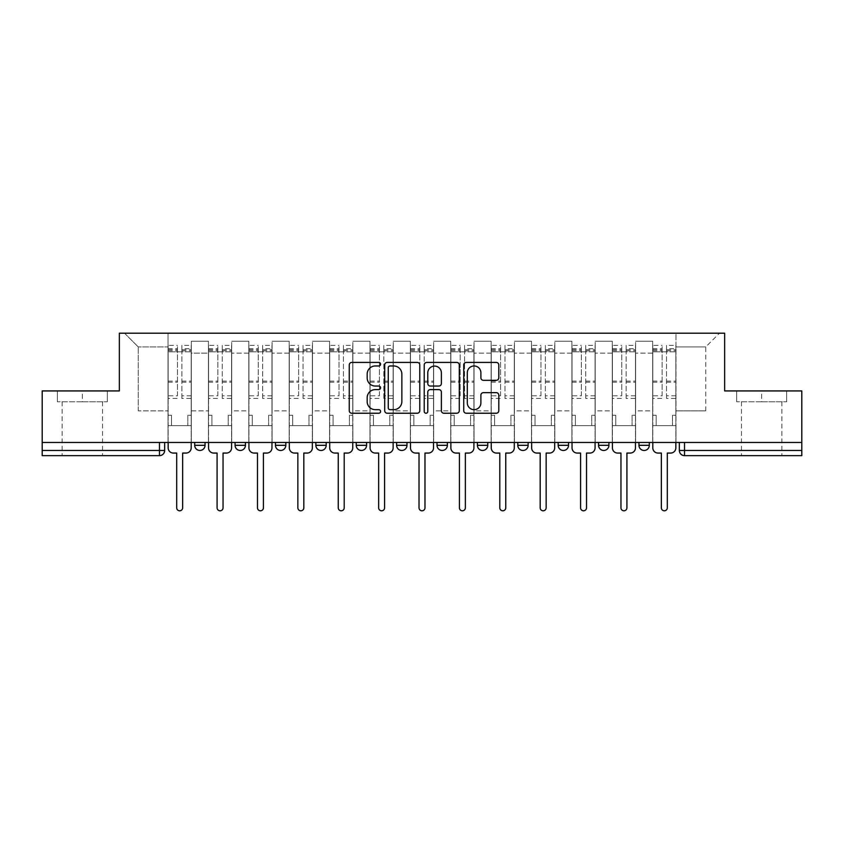 <?xml version="1.0" encoding="UTF-8"?>
<svg xmlns="http://www.w3.org/2000/svg" width="844" height="844" viewBox="0 0 844 844"><rect width="100%" height="100%" fill="white"/><g stroke="black" fill="none" stroke-linecap="round" stroke-linejoin="round"><path stroke-width="0.63" stroke-dasharray="4.22 3.17" d="M380.581 364.197A1.783 1.783 0 0 0 378.798 362.414L351.8 362.414A2.543 2.543 0 0 0 349.258 364.956L349.258 410.701A2.543 2.543 0 0 0 351.8 413.233L378.798 413.233A1.783 1.783 0 0 0 380.581 411.461A1.783 1.783 0 0 0 378.798 409.678L375.306 409.678A8.134 8.134 0 0 1 367.172 401.544L367.172 397.735A8.134 8.134 0 0 1 375.306 389.601L378.798 389.601A1.783 1.783 0 0 0 380.581 387.829A1.783 1.783 0 0 0 378.798 386.046L375.306 386.046A8.134 8.134 0 0 1 367.172 377.912L367.172 374.103A8.134 8.134 0 0 1 375.306 365.969L378.798 365.969A1.783 1.783 0 0 0 380.581 364.197M649.31 442.456L638.95 442.456L649.31 442.456L649.31 445.305L638.95 445.305A5.18 5.18 0 0 0 644.13 450.474M598.565 442.456L608.925 442.456L608.925 445.305A5.18 5.18 0 0 1 603.745 450.474A5.18 5.18 0 0 1 598.565 445.305L598.565 442.456L608.925 442.456M558.179 442.456L568.539 442.456L558.179 442.456L558.179 445.305A5.18 5.18 0 0 0 563.359 450.474A5.18 5.18 0 0 0 568.539 445.305L558.179 445.305M528.144 442.456L517.794 442.456L528.144 442.456L528.144 445.305A5.18 5.18 0 0 1 522.974 450.474A5.18 5.18 0 0 1 517.794 445.305L528.144 445.305M477.409 442.456L487.758 442.456L477.409 442.456L477.409 445.305A5.18 5.18 0 0 0 482.578 450.474A5.18 5.18 0 0 0 487.758 445.305L477.409 445.305M437.013 442.456L447.373 442.456L437.013 442.456M396.627 442.456L406.987 442.456L396.627 442.456M356.242 442.456L366.591 442.456L356.242 442.456L356.242 445.305L366.591 445.305M326.206 442.456L315.856 442.456L326.206 442.456L326.206 445.305A5.18 5.18 0 0 1 321.026 450.474A5.18 5.18 0 0 1 315.856 445.305L326.206 445.305M275.461 442.456L285.821 442.456L285.821 445.305L275.461 445.305L275.461 442.456L285.821 442.456M235.075 442.456L245.435 442.456L235.075 442.456L235.075 445.305L245.435 445.305A5.18 5.18 0 0 1 240.255 450.474M194.69 442.456L205.05 442.456L194.69 442.456L194.69 445.305L205.05 445.305A5.18 5.18 0 0 1 199.87 450.474M82.332 455.654L62.139 455.654L82.332 455.654M82.332 401.807L57.35 401.807L107.315 401.807L82.332 401.807L82.332 390.93L107.315 390.93L57.35 390.93L82.332 390.93L82.332 401.807M761.668 455.654L741.475 455.654L761.668 455.654M761.668 401.807L736.685 401.807L786.65 401.807L761.668 401.807L761.668 390.93L786.65 390.93L736.685 390.93L761.668 390.93L761.668 401.807M679.346 442.456L679.346 450.474L684.516 450.474L684.516 442.456L679.346 442.456L801.8 442.456L801.8 450.474L684.516 450.474L684.516 455.654L801.8 455.654L801.8 450.474M801.8 442.456L42.2 442.456L42.2 390.93L119.352 390.93L119.352 333.201L724.648 333.201L724.648 390.93L801.8 390.93L801.8 442.456L684.516 442.456M42.2 442.456L159.484 442.456L42.2 442.456L42.2 455.654L159.484 455.654L159.484 450.474L42.2 450.474M191.324 353.13L191.324 410.87L191.324 353.13L208.415 353.13L208.415 341.229L208.415 410.87L208.415 353.13L191.324 353.13M191.324 442.456L191.324 341.229L208.415 341.229L191.324 341.229L191.324 442.456L191.324 425.629L168.019 425.629L191.324 425.629L191.324 442.456L168.019 442.456L168.019 333.201L675.981 333.201L124.532 333.201L168.019 333.201L168.019 410.87L168.019 346.916L138.247 346.916L168.019 346.916L168.019 333.201L168.019 442.456L168.019 425.629L168.019 442.456L191.324 442.456M208.415 442.456L208.415 341.229L191.324 341.229L208.415 341.229L208.415 442.456L208.415 425.629L231.71 425.629L208.415 425.629L208.415 442.456L231.71 442.456L231.71 341.229L231.71 353.13L231.71 341.229L248.801 341.229L248.801 353.13L248.801 341.229L231.71 341.229L231.71 442.456L231.71 425.629L231.71 442.456L208.415 442.456M231.71 410.87L231.71 353.13L231.71 410.87L248.801 410.87L248.801 353.13L248.801 410.87L231.71 410.87M248.801 442.456L248.801 341.229L231.71 341.229L248.801 341.229L248.801 442.456L248.801 425.629L272.095 425.629L248.801 425.629L248.801 442.456L272.095 442.456L272.095 341.229L272.095 353.13L272.095 341.229L289.186 341.229L289.186 353.13L289.186 341.229L272.095 341.229L272.095 442.456L272.095 425.629L272.095 442.456L248.801 442.456M272.095 410.87L272.095 353.13L272.095 410.87L289.186 410.87L289.186 353.13L289.186 410.87L272.095 410.87M289.186 442.456L289.186 341.229L272.095 341.229L289.186 341.229L289.186 442.456L289.186 425.629L312.491 425.629L289.186 425.629L289.186 442.456L312.491 442.456L312.491 341.229L312.491 353.13L312.491 341.229L329.571 341.229L329.571 353.13L329.571 341.229L312.491 341.229L312.491 442.456L312.491 425.629L312.491 442.456L289.186 442.456M312.491 410.87L312.491 353.13L312.491 410.87L329.571 410.87L329.571 353.13L329.571 410.87L312.491 410.87M329.571 442.456L329.571 341.229L312.491 341.229L329.571 341.229L329.571 442.456L329.571 425.629L352.876 425.629L329.571 425.629L329.571 442.456L352.876 442.456L352.876 341.229L352.876 353.13L352.876 341.229L369.957 341.229L369.957 353.13L369.957 341.229L352.876 341.229L352.876 442.456L352.876 425.629L352.876 442.456L329.571 442.456M352.876 410.87L352.876 353.13L352.876 410.87L369.957 410.87L369.957 353.13L369.957 410.87L352.876 410.87M369.957 442.456L369.957 341.229L352.876 341.229L369.957 341.229L369.957 442.456L369.957 425.629L393.262 425.629L369.957 425.629L369.957 442.456L393.262 442.456L393.262 341.229L393.262 353.13L393.262 341.229L410.353 341.229L410.353 353.13L410.353 341.229L393.262 341.229L393.262 442.456L393.262 425.629L393.262 442.456L369.957 442.456M393.262 410.87L393.262 353.13L393.262 410.87L410.353 410.87L410.353 353.13L410.353 410.87L393.262 410.87M410.353 442.456L410.353 341.229L393.262 341.229L410.353 341.229L410.353 442.456L410.353 425.629L433.647 425.629L410.353 425.629L410.353 442.456L433.647 442.456L433.647 341.229L433.647 353.13L433.647 341.229L450.738 341.229L450.738 353.13L450.738 341.229L433.647 341.229L433.647 442.456L433.647 425.629L433.647 442.456L410.353 442.456M433.647 410.87L433.647 353.13L433.647 410.87L450.738 410.87L450.738 353.13L450.738 410.87L433.647 410.87M450.738 442.456L450.738 341.229L433.647 341.229L450.738 341.229L450.738 442.456L450.738 425.629L474.043 425.629L450.738 425.629L450.738 442.456L474.043 442.456L474.043 341.229L474.043 353.13L474.043 341.229L491.124 341.229L491.124 353.13L491.124 341.229L474.043 341.229L474.043 442.456L474.043 425.629L474.043 442.456L450.738 442.456M474.043 410.87L474.043 353.13L474.043 410.87L491.124 410.87L491.124 353.13L491.124 410.87L474.043 410.87M491.124 442.456L491.124 341.229L474.043 341.229L491.124 341.229L491.124 442.456L491.124 425.629L514.429 425.629L491.124 425.629L491.124 442.456L514.429 442.456L514.429 341.229L514.429 353.13L514.429 341.229L531.509 341.229L531.509 353.13L531.509 341.229L514.429 341.229L514.429 442.456L514.429 425.629L514.429 442.456L491.124 442.456M514.429 410.87L514.429 353.13L514.429 410.87L531.509 410.87L531.509 353.13L531.509 410.87L514.429 410.87M531.509 442.456L531.509 341.229L514.429 341.229L531.509 341.229L531.509 442.456L531.509 425.629L554.814 425.629L531.509 425.629L531.509 442.456L554.814 442.456L554.814 341.229L554.814 353.13L554.814 341.229L571.905 341.229L571.905 353.13L571.905 341.229L554.814 341.229L554.814 442.456L554.814 425.629L554.814 442.456L531.509 442.456M554.814 410.87L554.814 353.13L554.814 410.87L571.905 410.87L571.905 353.13L571.905 410.87L554.814 410.87M571.905 442.456L571.905 341.229L554.814 341.229L571.905 341.229L571.905 442.456L571.905 425.629L595.199 425.629L571.905 425.629L571.905 442.456L595.199 442.456L595.199 341.229L595.199 353.13L595.199 341.229L612.29 341.229L612.29 353.13L612.29 341.229L595.199 341.229L595.199 442.456L595.199 425.629L595.199 442.456L571.905 442.456M595.199 410.87L595.199 353.13L595.199 410.87L612.29 410.87L612.29 353.13L612.29 410.87L595.199 410.87M612.29 442.456L612.29 341.229L595.199 341.229L612.29 341.229L612.29 442.456L612.29 425.629L635.585 425.629L612.29 425.629L612.29 442.456L635.585 442.456L635.585 341.229L635.585 353.13L635.585 341.229L652.676 341.229L652.676 353.13L652.676 341.229L635.585 341.229L635.585 442.456L635.585 425.629L635.585 442.456L612.29 442.456M635.585 410.87L635.585 353.13L635.585 410.87L652.676 410.87L652.676 353.13L652.676 410.87L635.585 410.87M652.676 442.456L652.676 341.229L635.585 341.229L652.676 341.229L652.676 442.456L652.676 425.629L675.981 425.629L652.676 425.629L652.676 442.456L675.981 442.456L675.981 333.201L719.468 333.201L675.981 333.201L675.981 346.916L705.753 346.916L675.981 346.916L675.981 410.87L675.981 333.201L675.981 442.456L652.676 442.456L675.981 442.456L675.981 425.629L675.981 442.456L652.676 442.456M191.324 410.87L208.415 410.87L191.324 410.87M138.247 410.87L138.247 346.916L138.247 410.87L168.019 410.87L138.247 410.87M705.753 410.87L705.753 346.916L719.468 333.201L705.753 346.916L705.753 410.87L675.981 410.87L705.753 410.87M159.484 442.456L164.654 442.456L159.484 442.456L159.484 450.474L164.654 450.474M406.987 445.305L396.627 445.305A5.18 5.18 0 0 0 401.807 450.474M447.373 445.305A5.18 5.18 0 0 1 442.193 450.474A5.18 5.18 0 0 1 437.013 445.305L447.373 445.305M124.532 333.201L138.247 346.916L124.532 333.201M107.315 401.807L107.315 390.93L107.315 401.807M57.35 401.807L57.35 390.93L57.35 401.807M786.65 401.807L786.65 390.93L786.65 401.807M736.685 401.807L736.685 390.93L736.685 401.807M419.774 410.701L419.774 364.956A2.543 2.543 0 0 0 417.231 362.414L387.248 362.414A2.543 2.543 0 0 0 384.706 364.956L384.706 410.701A2.543 2.543 0 0 0 387.248 413.233L417.231 413.233A2.543 2.543 0 0 0 419.774 410.701M390.044 365.969A1.783 1.783 0 0 0 388.261 367.752L388.261 407.905A1.783 1.783 0 0 0 390.044 409.678L393.726 409.678A8.134 8.134 0 0 0 401.86 401.544L401.86 374.103A8.134 8.134 0 0 0 393.726 365.969L390.044 365.969M426.769 362.414L456.752 362.414A2.543 2.543 0 0 1 459.294 364.956L459.294 410.701A2.543 2.543 0 0 1 456.752 413.233L443.923 413.233A2.543 2.543 0 0 1 441.38 410.701L441.38 392.143A2.543 2.543 0 0 0 438.838 389.601L430.324 389.601A2.543 2.543 0 0 0 427.781 392.143L427.781 411.461A1.783 1.783 0 0 1 425.998 413.233A1.783 1.783 0 0 1 424.226 411.461L424.226 364.956A2.543 2.543 0 0 1 426.769 362.414M441.38 372.9A6.794 6.794 0 0 0 434.576 366.096A6.794 6.794 0 0 0 427.781 372.9L427.781 383.503A2.543 2.543 0 0 0 430.324 386.046L438.838 386.046A2.543 2.543 0 0 0 441.38 383.503L441.38 372.9M483.433 380.327L496.272 380.327A2.543 2.543 0 0 0 498.804 377.785L498.804 364.956A2.543 2.543 0 0 0 496.272 362.414L466.278 362.414A2.543 2.543 0 0 0 463.736 364.956L463.736 410.701A2.543 2.543 0 0 0 466.278 413.233L496.272 413.233A2.543 2.543 0 0 0 498.804 410.701L498.804 395.192A2.543 2.543 0 0 0 496.272 392.65L483.433 392.65A2.543 2.543 0 0 0 480.89 395.192L480.89 402.883A6.794 6.794 0 0 1 474.096 409.678A6.794 6.794 0 0 1 467.302 402.883L467.302 372.774A6.794 6.794 0 0 1 474.096 365.969A6.794 6.794 0 0 1 480.89 372.774L480.89 377.785A2.543 2.543 0 0 0 483.433 380.327M186.018 453.07L182.652 453.07L182.652 507.824A2.975 2.975 0 0 1 179.677 510.799A2.975 2.975 0 0 1 176.691 507.824L176.691 453.07L173.326 453.07A5.18 5.18 0 0 1 168.156 447.89L168.156 348.73L168.156 395.804L177.472 395.804L177.472 348.73L177.472 351.842L191.198 351.842L191.198 348.73L191.198 398.442L191.198 345.365L191.198 447.89A5.18 5.18 0 0 1 186.018 453.07M191.198 442.456L191.198 425.629L187.832 425.629L191.198 425.629L191.198 415.269L187.832 415.269L187.832 425.629L187.832 415.269L191.198 415.269L191.198 351.842L181.871 351.842L181.871 348.73L191.198 348.73M168.156 442.456L168.156 415.269L171.522 415.269L171.522 425.629L168.156 425.629L171.522 425.629L171.522 415.269L168.156 415.269L168.156 351.842L181.871 351.842L181.871 345.365L191.198 345.365M191.198 395.804L181.871 395.804L181.871 348.73M181.871 395.804L181.871 398.442L191.198 398.442M181.871 398.442L181.871 345.365M177.472 395.804L177.472 345.365L177.472 351.842L168.156 351.842L168.156 345.365L177.472 345.365M168.156 395.804L168.156 398.442L177.472 398.442M168.156 398.442L168.156 345.365M226.403 453.07L223.038 453.07L223.038 507.824A2.975 2.975 0 0 1 220.062 510.799A2.975 2.975 0 0 1 217.087 507.824L217.087 453.07L213.722 453.07A5.18 5.18 0 0 1 208.542 447.89L208.542 348.73L208.542 395.804L217.857 395.804L217.857 348.73L217.857 351.842L231.583 351.842L231.583 348.73L231.583 398.442L231.583 345.365L231.583 447.89A5.18 5.18 0 0 1 226.403 453.07M231.583 442.456L231.583 425.629L228.218 425.629L231.583 425.629L231.583 415.269L228.218 415.269L228.218 425.629L228.218 415.269L231.583 415.269L231.583 351.842L222.257 351.842L222.257 348.73L231.583 348.73M208.542 442.456L208.542 415.269L211.907 415.269L211.907 425.629L208.542 425.629L211.907 425.629L211.907 415.269L208.542 415.269L208.542 351.842L222.257 351.842L222.257 345.365L231.583 345.365M231.583 395.804L222.257 395.804L222.257 348.73M222.257 395.804L222.257 398.442L231.583 398.442M222.257 398.442L222.257 345.365M217.857 395.804L217.857 345.365L217.857 351.842L208.542 351.842L208.542 345.365L217.857 345.365M208.542 395.804L208.542 398.442L217.857 398.442M208.542 398.442L208.542 345.365M266.788 453.07L263.423 453.07L263.423 507.824A2.975 2.975 0 0 1 260.448 510.799A2.975 2.975 0 0 1 257.473 507.824L257.473 453.07L254.107 453.07A5.18 5.18 0 0 1 248.927 447.89L248.927 348.73L248.927 395.804L258.253 395.804L258.253 348.73L258.253 351.842L271.968 351.842L271.968 348.73L271.968 398.442L271.968 345.365L271.968 447.89A5.18 5.18 0 0 1 266.788 453.07M271.968 442.456L271.968 425.629L268.603 425.629L271.968 425.629L271.968 415.269L268.603 415.269L268.603 425.629L268.603 415.269L271.968 415.269L271.968 351.842L262.653 351.842L262.653 348.73L271.968 348.73M248.927 442.456L248.927 415.269L252.293 415.269L252.293 425.629L248.927 425.629L252.293 425.629L252.293 415.269L248.927 415.269L248.927 351.842L262.653 351.842L262.653 345.365L271.968 345.365M271.968 395.804L262.653 395.804L262.653 348.73M262.653 395.804L262.653 398.442L271.968 398.442M262.653 398.442L262.653 345.365M258.253 395.804L258.253 345.365L258.253 351.842L248.927 351.842L248.927 345.365L258.253 345.365M248.927 395.804L248.927 398.442L258.253 398.442M248.927 398.442L248.927 345.365M307.184 453.07L303.819 453.07L303.819 507.824A2.975 2.975 0 0 1 300.833 510.799A2.975 2.975 0 0 1 297.858 507.824L297.858 453.07L294.493 453.07A5.18 5.18 0 0 1 289.313 447.89L289.313 348.73L289.313 395.804L298.639 395.804L298.639 348.73L298.639 351.842L312.354 351.842L312.354 348.73L312.354 398.442L312.354 345.365L312.354 447.89A5.18 5.18 0 0 1 307.184 453.07M312.354 442.456L312.354 425.629L308.988 425.629L312.354 425.629L312.354 415.269L308.988 415.269L308.988 425.629L308.988 415.269L312.354 415.269L312.354 351.842L303.038 351.842L303.038 348.73L312.354 348.73M289.313 442.456L289.313 415.269L292.678 415.269L292.678 425.629L289.313 425.629L292.678 425.629L292.678 415.269L289.313 415.269L289.313 351.842L303.038 351.842L303.038 345.365L312.354 345.365M312.354 395.804L303.038 395.804L303.038 348.73M303.038 395.804L303.038 398.442L312.354 398.442M303.038 398.442L303.038 345.365M298.639 395.804L298.639 345.365L298.639 351.842L289.313 351.842L289.313 345.365L298.639 345.365M289.313 395.804L289.313 398.442L298.639 398.442M289.313 398.442L289.313 345.365M347.57 453.07L344.204 453.07L344.204 507.824A2.975 2.975 0 0 1 341.229 510.799A2.975 2.975 0 0 1 338.244 507.824L338.244 453.07L334.878 453.07A5.18 5.18 0 0 1 329.709 447.89L329.709 348.73L329.709 395.804L339.024 395.804L339.024 348.73L339.024 351.842L352.75 351.842L352.75 348.73L352.75 398.442L352.75 345.365L352.75 447.89A5.18 5.18 0 0 1 347.57 453.07M352.75 442.456L352.75 425.629L349.384 425.629L352.75 425.629L352.75 415.269L349.384 415.269L349.384 425.629L349.384 415.269L352.75 415.269L352.75 351.842L343.424 351.842L343.424 348.73L352.75 348.73M329.709 442.456L329.709 415.269L333.074 415.269L333.074 425.629L329.709 425.629L333.074 425.629L333.074 415.269L329.709 415.269L329.709 351.842L343.424 351.842L343.424 345.365L352.75 345.365M352.75 395.804L343.424 395.804L343.424 348.73M343.424 395.804L343.424 398.442L352.75 398.442M343.424 398.442L343.424 345.365M339.024 395.804L339.024 345.365L339.024 351.842L329.709 351.842L329.709 345.365L339.024 345.365M329.709 395.804L329.709 398.442L339.024 398.442M329.709 398.442L329.709 345.365M387.955 453.07L384.59 453.07L384.59 507.824A2.975 2.975 0 0 1 381.615 510.799A2.975 2.975 0 0 1 378.639 507.824L378.639 453.07L375.274 453.07A5.18 5.18 0 0 1 370.094 447.89L370.094 348.73L370.094 395.804L379.41 395.804L379.41 348.73L379.41 351.842L393.135 351.842L393.135 348.73L393.135 398.442L393.135 345.365L393.135 447.89A5.18 5.18 0 0 1 387.955 453.07M393.135 442.456L393.135 425.629L389.77 425.629L393.135 425.629L393.135 415.269L389.77 415.269L389.77 425.629L389.77 415.269L393.135 415.269L393.135 351.842L383.809 351.842L383.809 348.73L393.135 348.73M370.094 442.456L370.094 415.269L373.459 415.269L373.459 425.629L370.094 425.629L373.459 425.629L373.459 415.269L370.094 415.269L370.094 351.842L383.809 351.842L383.809 345.365L393.135 345.365M393.135 395.804L383.809 395.804L383.809 348.73M383.809 395.804L383.809 398.442L393.135 398.442M383.809 398.442L383.809 345.365M379.41 395.804L379.41 345.365L379.41 351.842L370.094 351.842L370.094 345.365L379.41 345.365M370.094 395.804L370.094 398.442L379.41 398.442M370.094 398.442L370.094 345.365M428.341 453.07L424.975 453.07L424.975 507.824A2.975 2.975 0 0 1 422 510.799A2.975 2.975 0 0 1 419.025 507.824L419.025 453.07L415.659 453.07A5.18 5.18 0 0 1 410.479 447.89L410.479 348.73L410.479 395.804L419.795 395.804L419.795 348.73L419.795 351.842L433.521 351.842L433.521 348.73L433.521 398.442L433.521 345.365L433.521 447.89A5.18 5.18 0 0 1 428.341 453.07M433.521 442.456L433.521 425.629L430.155 425.629L433.521 425.629L433.521 415.269L430.155 415.269L430.155 425.629L430.155 415.269L433.521 415.269L433.521 351.842L424.205 351.842L424.205 348.73L433.521 348.73M410.479 442.456L410.479 415.269L413.845 415.269L413.845 425.629L410.479 425.629L413.845 425.629L413.845 415.269L410.479 415.269L410.479 351.842L424.205 351.842L424.205 345.365L433.521 345.365M433.521 395.804L424.205 395.804L424.205 348.73M424.205 395.804L424.205 398.442L433.521 398.442M424.205 398.442L424.205 345.365M419.795 395.804L419.795 345.365L419.795 351.842L410.479 351.842L410.479 345.365L419.795 345.365M410.479 395.804L410.479 398.442L419.795 398.442M410.479 398.442L410.479 345.365M468.726 453.07L465.361 453.07L465.361 507.824A2.975 2.975 0 0 1 462.385 510.799A2.975 2.975 0 0 1 459.41 507.824L459.41 453.07L456.045 453.07A5.18 5.18 0 0 1 450.865 447.89L450.865 348.73L450.865 395.804L460.191 395.804L460.191 348.73L460.191 351.842L473.906 351.842L473.906 348.73L473.906 398.442L473.906 345.365L473.906 447.89A5.18 5.18 0 0 1 468.726 453.07M473.906 442.456L473.906 425.629L470.541 425.629L473.906 425.629L473.906 415.269L470.541 415.269L470.541 425.629L470.541 415.269L473.906 415.269L473.906 351.842L464.59 351.842L464.59 348.73L473.906 348.73M450.865 442.456L450.865 415.269L454.23 415.269L454.23 425.629L450.865 425.629L454.23 425.629L454.23 415.269L450.865 415.269L450.865 351.842L464.59 351.842L464.59 345.365L473.906 345.365M473.906 395.804L464.59 395.804L464.59 348.73M464.59 395.804L464.59 398.442L473.906 398.442M464.59 398.442L464.59 345.365M460.191 395.804L460.191 345.365L460.191 351.842L450.865 351.842L450.865 345.365L460.191 345.365M450.865 395.804L450.865 398.442L460.191 398.442M450.865 398.442L450.865 345.365M509.122 453.07L505.756 453.07L505.756 507.824A2.975 2.975 0 0 1 502.771 510.799A2.975 2.975 0 0 1 499.796 507.824L499.796 453.07L496.43 453.07A5.18 5.18 0 0 1 491.25 447.89L491.25 348.73L491.25 395.804L500.576 395.804L500.576 348.73L500.576 351.842L514.291 351.842L514.291 348.73L514.291 398.442L514.291 345.365L514.291 447.89A5.18 5.18 0 0 1 509.122 453.07M514.291 442.456L514.291 425.629L510.926 425.629L514.291 425.629L514.291 415.269L510.926 415.269L510.926 425.629L510.926 415.269L514.291 415.269L514.291 351.842L504.976 351.842L504.976 348.73L514.291 348.73M491.25 442.456L491.25 415.269L494.616 415.269L494.616 425.629L491.25 425.629L494.616 425.629L494.616 415.269L491.25 415.269L491.25 351.842L504.976 351.842L504.976 345.365L514.291 345.365M514.291 395.804L504.976 395.804L504.976 348.73M504.976 395.804L504.976 398.442L514.291 398.442M504.976 398.442L504.976 345.365M500.576 395.804L500.576 345.365L500.576 351.842L491.25 351.842L491.25 345.365L500.576 345.365M491.25 395.804L491.25 398.442L500.576 398.442M491.25 398.442L491.25 345.365M549.507 453.07L546.142 453.07L546.142 507.824A2.975 2.975 0 0 1 543.167 510.799A2.975 2.975 0 0 1 540.181 507.824L540.181 453.07L536.816 453.07A5.18 5.18 0 0 1 531.646 447.89L531.646 348.73L531.646 395.804L540.962 395.804L540.962 348.73L540.962 351.842L554.687 351.842L554.687 348.73L554.687 398.442L554.687 345.365L554.687 447.89A5.18 5.18 0 0 1 549.507 453.07M554.687 442.456L554.687 425.629L551.322 425.629L554.687 425.629L554.687 415.269L551.322 415.269L551.322 425.629L551.322 415.269L554.687 415.269L554.687 351.842L545.361 351.842L545.361 348.73L554.687 348.73M531.646 442.456L531.646 415.269L535.012 415.269L535.012 425.629L531.646 425.629L535.012 425.629L535.012 415.269L531.646 415.269L531.646 351.842L545.361 351.842L545.361 345.365L554.687 345.365M554.687 395.804L545.361 395.804L545.361 348.73M545.361 395.804L545.361 398.442L554.687 398.442M545.361 398.442L545.361 345.365M540.962 395.804L540.962 345.365L540.962 351.842L531.646 351.842L531.646 345.365L540.962 345.365M531.646 395.804L531.646 398.442L540.962 398.442M531.646 398.442L531.646 345.365M589.893 453.07L586.527 453.07L586.527 507.824A2.975 2.975 0 0 1 583.552 510.799A2.975 2.975 0 0 1 580.577 507.824L580.577 453.07L577.212 453.07A5.18 5.18 0 0 1 572.032 447.89L572.032 348.73L572.032 395.804L581.347 395.804L581.347 348.73L581.347 351.842L595.073 351.842L595.073 348.73L595.073 398.442L595.073 345.365L595.073 447.89A5.18 5.18 0 0 1 589.893 453.07M595.073 442.456L595.073 425.629L591.707 425.629L595.073 425.629L595.073 415.269L591.707 415.269L591.707 425.629L591.707 415.269L595.073 415.269L595.073 351.842L585.747 351.842L585.747 348.73L595.073 348.73M572.032 442.456L572.032 415.269L575.397 415.269L575.397 425.629L572.032 425.629L575.397 425.629L575.397 415.269L572.032 415.269L572.032 351.842L585.747 351.842L585.747 345.365L595.073 345.365M595.073 395.804L585.747 395.804L585.747 348.73M585.747 395.804L585.747 398.442L595.073 398.442M585.747 398.442L585.747 345.365M581.347 395.804L581.347 345.365L581.347 351.842L572.032 351.842L572.032 345.365L581.347 345.365M572.032 395.804L572.032 398.442L581.347 398.442M572.032 398.442L572.032 345.365M630.278 453.07L626.913 453.07L626.913 507.824A2.975 2.975 0 0 1 623.938 510.799A2.975 2.975 0 0 1 620.962 507.824L620.962 453.07L617.597 453.07A5.18 5.18 0 0 1 612.417 447.89L612.417 348.73L612.417 395.804L621.743 395.804L621.743 348.73L621.743 351.842L635.458 351.842L635.458 348.73L635.458 398.442L635.458 345.365L635.458 447.89A5.18 5.18 0 0 1 630.278 453.07M635.458 442.456L635.458 425.629L632.093 425.629L635.458 425.629L635.458 415.269L632.093 415.269L632.093 425.629L632.093 415.269L635.458 415.269L635.458 351.842L626.142 351.842L626.142 348.73L635.458 348.73M612.417 442.456L612.417 415.269L615.782 415.269L615.782 425.629L612.417 425.629L615.782 425.629L615.782 415.269L612.417 415.269L612.417 351.842L626.142 351.842L626.142 345.365L635.458 345.365M635.458 395.804L626.142 395.804L626.142 348.73M626.142 395.804L626.142 398.442L635.458 398.442M626.142 398.442L626.142 345.365M621.743 395.804L621.743 345.365L621.743 351.842L612.417 351.842L612.417 345.365L621.743 345.365M612.417 395.804L612.417 398.442L621.743 398.442M612.417 398.442L612.417 345.365M670.674 453.07L667.309 453.07L667.309 507.824A2.975 2.975 0 0 1 664.323 510.799A2.975 2.975 0 0 1 661.348 507.824L661.348 453.07L657.982 453.07A5.18 5.18 0 0 1 652.802 447.89L652.802 348.73L652.802 395.804L662.129 395.804L662.129 348.73L662.129 351.842L675.844 351.842L675.844 348.73L675.844 398.442L675.844 345.365L675.844 447.89A5.18 5.18 0 0 1 670.674 453.07M675.844 442.456L675.844 425.629L672.478 425.629L675.844 425.629L675.844 415.269L672.478 415.269L672.478 425.629L672.478 415.269L675.844 415.269L675.844 351.842L666.528 351.842L666.528 348.73L675.844 348.73M652.802 442.456L652.802 415.269L656.168 415.269L656.168 425.629L652.802 425.629L656.168 425.629L656.168 415.269L652.802 415.269L652.802 351.842L666.528 351.842L666.528 345.365L675.844 345.365M675.844 395.804L666.528 395.804L666.528 348.73M666.528 395.804L666.528 398.442L675.844 398.442M666.528 398.442L666.528 345.365M662.129 395.804L662.129 345.365L662.129 351.842L652.802 351.842L652.802 345.365L662.129 345.365M652.802 395.804L652.802 398.442L662.129 398.442M652.802 398.442L652.802 345.365M608.925 445.305L598.565 445.305M652.676 353.13L635.585 353.13L652.676 353.13M612.29 353.13L595.199 353.13L612.29 353.13M571.905 353.13L554.814 353.13L571.905 353.13M531.509 353.13L514.429 353.13L531.509 353.13M491.124 353.13L474.043 353.13L491.124 353.13M450.738 353.13L433.647 353.13L450.738 353.13M410.353 353.13L393.262 353.13L410.353 353.13M369.957 353.13L352.876 353.13L369.957 353.13M329.571 353.13L312.491 353.13L329.571 353.13M289.186 353.13L272.095 353.13L289.186 353.13M248.801 353.13L231.71 353.13L248.801 353.13M181.871 350.798L191.198 350.798M181.871 382.205L191.198 382.205M181.871 381.087L191.198 381.087M181.871 349.68L191.198 349.68M168.156 350.798L177.472 350.798M168.156 382.205L177.472 382.205M168.156 381.087L177.472 381.087M168.156 349.68L177.472 349.68M222.257 350.798L231.583 350.798M222.257 382.205L231.583 382.205M222.257 381.087L231.583 381.087M222.257 349.68L231.583 349.68M208.542 350.798L217.857 350.798M208.542 382.205L217.857 382.205M208.542 381.087L217.857 381.087M208.542 349.68L217.857 349.68M262.653 350.798L271.968 350.798M262.653 382.205L271.968 382.205M262.653 381.087L271.968 381.087M262.653 349.68L271.968 349.68M248.927 350.798L258.253 350.798M248.927 382.205L258.253 382.205M248.927 381.087L258.253 381.087M248.927 349.68L258.253 349.68M303.038 350.798L312.354 350.798M303.038 382.205L312.354 382.205M303.038 381.087L312.354 381.087M303.038 349.68L312.354 349.68M289.313 350.798L298.639 350.798M289.313 382.205L298.639 382.205M289.313 381.087L298.639 381.087M289.313 349.68L298.639 349.68M343.424 350.798L352.75 350.798M343.424 382.205L352.75 382.205M343.424 381.087L352.75 381.087M343.424 349.68L352.75 349.68M329.709 350.798L339.024 350.798M329.709 382.205L339.024 382.205M329.709 381.087L339.024 381.087M329.709 349.68L339.024 349.68M383.809 350.798L393.135 350.798M383.809 382.205L393.135 382.205M383.809 381.087L393.135 381.087M383.809 349.68L393.135 349.68M370.094 350.798L379.41 350.798M370.094 382.205L379.41 382.205M370.094 381.087L379.41 381.087M370.094 349.68L379.41 349.68M424.205 350.798L433.521 350.798M424.205 382.205L433.521 382.205M424.205 381.087L433.521 381.087M424.205 349.68L433.521 349.68M410.479 350.798L419.795 350.798M410.479 382.205L419.795 382.205M410.479 381.087L419.795 381.087M410.479 349.68L419.795 349.68M464.59 350.798L473.906 350.798M464.59 382.205L473.906 382.205M464.59 381.087L473.906 381.087M464.59 349.68L473.906 349.68M450.865 350.798L460.191 350.798M450.865 382.205L460.191 382.205M450.865 381.087L460.191 381.087M450.865 349.68L460.191 349.68M504.976 350.798L514.291 350.798M504.976 382.205L514.291 382.205M504.976 381.087L514.291 381.087M504.976 349.68L514.291 349.68M491.25 350.798L500.576 350.798M491.25 382.205L500.576 382.205M491.25 381.087L500.576 381.087M491.25 349.68L500.576 349.68M545.361 350.798L554.687 350.798M545.361 382.205L554.687 382.205M545.361 381.087L554.687 381.087M545.361 349.68L554.687 349.68M531.646 350.798L540.962 350.798M531.646 382.205L540.962 382.205M531.646 381.087L540.962 381.087M531.646 349.68L540.962 349.68M585.747 350.798L595.073 350.798M585.747 382.205L595.073 382.205M585.747 381.087L595.073 381.087M585.747 349.68L595.073 349.68M572.032 350.798L581.347 350.798M572.032 382.205L581.347 382.205M572.032 381.087L581.347 381.087M572.032 349.68L581.347 349.68M626.142 350.798L635.458 350.798M626.142 382.205L635.458 382.205M626.142 381.087L635.458 381.087M626.142 349.68L635.458 349.68M612.417 350.798L621.743 350.798M612.417 382.205L621.743 382.205M612.417 381.087L621.743 381.087M612.417 349.68L621.743 349.68M666.528 350.798L675.844 350.798M666.528 382.205L675.844 382.205M666.528 381.087L675.844 381.087M666.528 349.68L675.844 349.68M652.802 350.798L662.129 350.798M652.802 382.205L662.129 382.205M652.802 381.087L662.129 381.087M652.802 349.68L662.129 349.68M62.139 401.807L62.139 455.654M741.475 401.807L741.475 455.654M781.861 401.807L781.861 455.654M102.525 401.807L102.525 455.654M168.156 348.73L177.472 348.73M208.542 348.73L217.857 348.73M248.927 348.73L258.253 348.73M289.313 348.73L298.639 348.73M329.709 348.73L339.024 348.73M370.094 348.73L379.41 348.73M410.479 348.73L419.795 348.73M450.865 348.73L460.191 348.73M491.25 348.73L500.576 348.73M531.646 348.73L540.962 348.73M572.032 348.73L581.347 348.73M612.417 348.73L621.743 348.73M652.802 348.73L662.129 348.73"/><path stroke-width="1.27" d="M380.581 364.197A1.783 1.783 0 0 0 378.798 362.414L351.8 362.414A2.543 2.543 0 0 0 349.258 364.956L349.258 410.701A2.543 2.543 0 0 0 351.8 413.233L378.798 413.233A1.783 1.783 0 0 0 380.581 411.461A1.783 1.783 0 0 0 378.798 409.678L375.306 409.678A8.134 8.134 0 0 1 367.172 401.544L367.172 397.735A8.134 8.134 0 0 1 375.306 389.601L378.798 389.601A1.783 1.783 0 0 0 380.581 387.829A1.783 1.783 0 0 0 378.798 386.046L375.306 386.046A8.134 8.134 0 0 1 367.172 377.912L367.172 374.103A8.134 8.134 0 0 1 375.306 365.969L378.798 365.969A1.783 1.783 0 0 0 380.581 364.197M638.95 442.456L638.95 445.305L649.31 445.305A5.18 5.18 0 0 1 644.13 450.474A5.18 5.18 0 0 1 638.95 445.305L638.95 442.456M517.794 442.456L517.794 445.305L528.144 445.305A5.18 5.18 0 0 1 522.974 450.474A5.18 5.18 0 0 1 517.794 445.305L517.794 442.456M437.013 442.456L437.013 445.305L447.373 445.305A5.18 5.18 0 0 1 442.193 450.474A5.18 5.18 0 0 1 437.013 445.305L437.013 442.456M396.627 442.456L396.627 445.305L406.987 445.305A5.18 5.18 0 0 1 401.807 450.474A5.18 5.18 0 0 1 396.627 445.305L396.627 442.456M315.856 442.456L315.856 445.305L326.206 445.305A5.18 5.18 0 0 1 321.026 450.474A5.18 5.18 0 0 1 315.856 445.305L315.856 442.456M496.272 380.327A2.543 2.543 0 0 0 498.804 377.785L498.804 364.956A2.543 2.543 0 0 0 496.272 362.414L466.278 362.414A2.543 2.543 0 0 0 463.736 364.956L463.736 410.701A2.543 2.543 0 0 0 466.278 413.233L496.272 413.233A2.543 2.543 0 0 0 498.804 410.701L498.804 395.192A2.543 2.543 0 0 0 496.272 392.65L483.433 392.65A2.543 2.543 0 0 0 480.89 395.192L480.89 402.883A6.794 6.794 0 0 1 474.096 409.678A6.794 6.794 0 0 1 467.302 402.883L467.302 372.774A6.794 6.794 0 0 1 474.096 365.969A6.794 6.794 0 0 1 480.89 372.774L480.89 377.785A2.543 2.543 0 0 0 483.433 380.327L496.272 380.327M42.2 442.456L42.2 390.93L119.352 390.93L119.352 333.201L724.648 333.201L724.648 390.93L801.8 390.93L801.8 442.456L42.2 442.456L42.2 450.474L164.654 450.474L164.654 442.456L164.654 450.474A5.18 5.18 0 0 1 159.484 455.654L42.2 455.654L42.2 450.474M419.774 364.956A2.543 2.543 0 0 0 417.231 362.414L387.248 362.414A2.543 2.543 0 0 0 384.706 364.956L384.706 410.701A2.543 2.543 0 0 0 387.248 413.233L417.231 413.233A2.543 2.543 0 0 0 419.774 410.701L419.774 364.956M426.769 362.414L456.752 362.414A2.543 2.543 0 0 1 459.294 364.956L459.294 410.701A2.543 2.543 0 0 1 456.752 413.233L443.923 413.233A2.543 2.543 0 0 1 441.38 410.701L441.38 392.143A2.543 2.543 0 0 0 438.838 389.601L430.324 389.601A2.543 2.543 0 0 0 427.781 392.143L427.781 411.461A1.783 1.783 0 0 1 425.998 413.233A1.783 1.783 0 0 1 424.226 411.461L424.226 364.956A2.543 2.543 0 0 1 426.769 362.414M679.346 442.456L679.346 450.474L801.8 450.474L801.8 455.654L684.516 455.654A5.18 5.18 0 0 1 679.346 450.474A5.18 5.18 0 0 0 684.516 455.654L684.516 442.456M801.8 442.456L801.8 450.474M649.31 442.456L649.31 445.305A5.18 5.18 0 0 1 644.13 450.474M608.925 442.456L608.925 445.305A5.18 5.18 0 0 1 603.745 450.474A5.18 5.18 0 0 1 598.565 445.305L608.925 445.305M598.565 442.456L598.565 445.305M568.539 442.456L568.539 445.305A5.18 5.18 0 0 1 563.359 450.474A5.18 5.18 0 0 1 558.179 445.305L568.539 445.305L568.539 442.456M558.179 442.456L558.179 445.305M528.144 442.456L528.144 445.305M487.758 442.456L487.758 445.305A5.18 5.18 0 0 1 482.578 450.474A5.18 5.18 0 0 1 477.409 445.305L487.758 445.305L487.758 442.456M477.409 442.456L477.409 445.305M447.373 442.456L447.373 445.305L447.373 442.456M406.987 445.305L406.987 442.456L406.987 445.305A5.18 5.18 0 0 1 401.807 450.474M366.591 442.456L366.591 445.305A5.18 5.18 0 0 1 361.422 450.474A5.18 5.18 0 0 1 356.242 445.305A5.18 5.18 0 0 0 361.422 450.474A5.18 5.18 0 0 0 366.591 445.305L366.591 442.456M356.242 442.456L356.242 445.305L366.591 445.305M326.206 442.456L326.206 445.305M285.821 442.456L285.821 445.305A5.18 5.18 0 0 1 280.641 450.474A5.18 5.18 0 0 1 275.461 445.305A5.18 5.18 0 0 0 280.641 450.474A5.18 5.18 0 0 0 285.821 445.305L275.461 445.305L275.461 442.456M235.075 442.456L235.075 445.305L245.435 445.305L245.435 442.456L245.435 445.305A5.18 5.18 0 0 1 240.255 450.474A5.18 5.18 0 0 1 235.075 445.305A5.18 5.18 0 0 0 240.255 450.474M194.69 442.456L194.69 445.305L205.05 445.305L205.05 442.456L205.05 445.305A5.18 5.18 0 0 1 199.87 450.474A5.18 5.18 0 0 1 194.69 445.305A5.18 5.18 0 0 0 199.87 450.474M159.484 442.456L159.484 455.654A5.18 5.18 0 0 0 164.654 450.474M390.044 365.969A1.783 1.783 0 0 0 388.261 367.752L388.261 407.905A1.783 1.783 0 0 0 390.044 409.678L393.726 409.678A8.134 8.134 0 0 0 401.86 401.544L401.86 374.103A8.134 8.134 0 0 0 393.726 365.969L390.044 365.969M441.38 372.9A6.794 6.794 0 0 0 434.576 366.096A6.794 6.794 0 0 0 427.781 372.9L427.781 383.503A2.543 2.543 0 0 0 430.324 386.046L438.838 386.046A2.543 2.543 0 0 0 441.38 383.503L441.38 372.9M168.156 442.456L168.156 447.89A5.18 5.18 0 0 0 173.326 453.07L176.691 453.07L176.691 507.824A2.975 2.975 0 0 0 179.677 510.799A2.975 2.975 0 0 0 182.652 507.824L182.652 453.07L186.018 453.07A5.18 5.18 0 0 0 191.198 447.89L191.198 442.456M208.542 442.456L208.542 447.89A5.18 5.18 0 0 0 213.722 453.07L217.087 453.07L217.087 507.824A2.975 2.975 0 0 0 220.062 510.799A2.975 2.975 0 0 0 223.038 507.824L223.038 453.07L226.403 453.07A5.18 5.18 0 0 0 231.583 447.89L231.583 442.456M248.927 442.456L248.927 447.89A5.18 5.18 0 0 0 254.107 453.07L257.473 453.07L257.473 507.824A2.975 2.975 0 0 0 260.448 510.799A2.975 2.975 0 0 0 263.423 507.824L263.423 453.07L266.788 453.07A5.18 5.18 0 0 0 271.968 447.89L271.968 442.456M289.313 442.456L289.313 447.89A5.18 5.18 0 0 0 294.493 453.07L297.858 453.07L297.858 507.824A2.975 2.975 0 0 0 300.833 510.799A2.975 2.975 0 0 0 303.819 507.824L303.819 453.07L307.184 453.07A5.18 5.18 0 0 0 312.354 447.89L312.354 442.456M329.709 442.456L329.709 447.89A5.18 5.18 0 0 0 334.878 453.07L338.244 453.07L338.244 507.824A2.975 2.975 0 0 0 341.229 510.799A2.975 2.975 0 0 0 344.204 507.824L344.204 453.07L347.57 453.07A5.18 5.18 0 0 0 352.75 447.89L352.75 442.456M370.094 442.456L370.094 447.89A5.18 5.18 0 0 0 375.274 453.07L378.639 453.07L378.639 507.824A2.975 2.975 0 0 0 381.615 510.799A2.975 2.975 0 0 0 384.59 507.824L384.59 453.07L387.955 453.07A5.18 5.18 0 0 0 393.135 447.89L393.135 442.456M410.479 442.456L410.479 447.89A5.18 5.18 0 0 0 415.659 453.07L419.025 453.07L419.025 507.824A2.975 2.975 0 0 0 422 510.799A2.975 2.975 0 0 0 424.975 507.824L424.975 453.07L428.341 453.07A5.18 5.18 0 0 0 433.521 447.89L433.521 442.456M450.865 442.456L450.865 447.89A5.18 5.18 0 0 0 456.045 453.07L459.41 453.07L459.41 507.824A2.975 2.975 0 0 0 462.385 510.799A2.975 2.975 0 0 0 465.361 507.824L465.361 453.07L468.726 453.07A5.18 5.18 0 0 0 473.906 447.89L473.906 442.456M491.25 442.456L491.25 447.89A5.18 5.18 0 0 0 496.43 453.07L499.796 453.07L499.796 507.824A2.975 2.975 0 0 0 502.771 510.799A2.975 2.975 0 0 0 505.756 507.824L505.756 453.07L509.122 453.07A5.18 5.18 0 0 0 514.291 447.89L514.291 442.456M531.646 442.456L531.646 447.89A5.18 5.18 0 0 0 536.816 453.07L540.181 453.07L540.181 507.824A2.975 2.975 0 0 0 543.167 510.799A2.975 2.975 0 0 0 546.142 507.824L546.142 453.07L549.507 453.07A5.18 5.18 0 0 0 554.687 447.89L554.687 442.456M572.032 442.456L572.032 447.89A5.18 5.18 0 0 0 577.212 453.07L580.577 453.07L580.577 507.824A2.975 2.975 0 0 0 583.552 510.799A2.975 2.975 0 0 0 586.527 507.824L586.527 453.07L589.893 453.07A5.18 5.18 0 0 0 595.073 447.89L595.073 442.456M612.417 442.456L612.417 447.89A5.18 5.18 0 0 0 617.597 453.07L620.962 453.07L620.962 507.824A2.975 2.975 0 0 0 623.938 510.799A2.975 2.975 0 0 0 626.913 507.824L626.913 453.07L630.278 453.07A5.18 5.18 0 0 0 635.458 447.89L635.458 442.456M652.802 442.456L652.802 447.89A5.18 5.18 0 0 0 657.982 453.07L661.348 453.07L661.348 507.824A2.975 2.975 0 0 0 664.323 510.799A2.975 2.975 0 0 0 667.309 507.824L667.309 453.07L670.674 453.07A5.18 5.18 0 0 0 675.844 447.89L675.844 442.456"/></g></svg>
